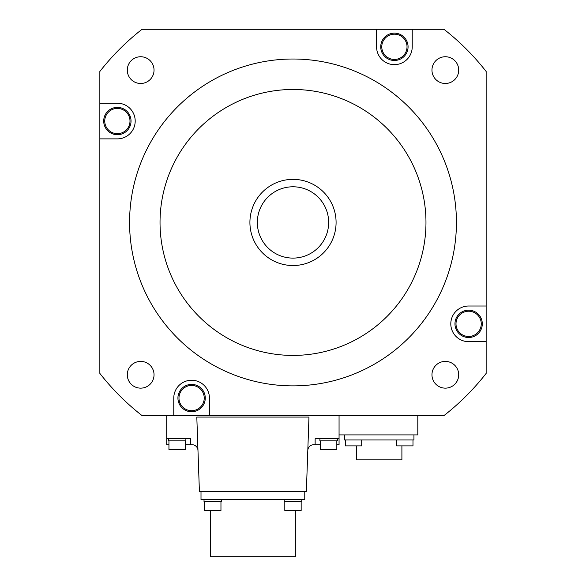 <?xml version="1.0" encoding="UTF-8"?>
<svg xmlns="http://www.w3.org/2000/svg" width="586" height="586" viewBox="0 0 586 586"><rect width="100%" height="100%" fill="white"/><g stroke="black" fill="none" stroke-linecap="round" stroke-linejoin="round"><path stroke-width="0.88" d="M486.146 341.675L486.146 373.407A245.146 245.146 0 0 1 443.968 415.584L142.032 415.584A245.146 245.146 0 0 1 99.854 373.407L99.854 71.477A245.146 245.146 0 0 1 142.032 29.3L443.968 29.3A245.146 245.146 0 0 1 486.146 71.477L486.146 341.675L468.632 341.675A17.829 17.829 0 0 1 450.802 323.846A17.829 17.829 0 0 1 468.632 306.017L486.146 306.017M166.717 415.584L166.717 444.708L168.944 444.708M197.973 450.444A5.941 5.941 0 0 0 192.032 444.708L190.633 444.708L190.633 438.76L166.717 438.76M339.06 415.584L339.06 438.76L315.136 438.76L315.136 444.708L313.737 444.708A5.941 5.941 0 0 0 307.804 450.444M308.969 417.071L306.368 491.361L199.401 491.361L196.808 417.071L308.969 417.071M185.286 444.708L190.633 444.708M185.879 438.76L185.879 440.84L168.35 440.84L168.35 438.76M185.286 440.84L185.286 449.755L168.944 449.755L168.944 440.84M304.764 491.361L201.005 491.361L201.005 499.528L304.764 499.528L304.764 491.361M295.344 510.523L295.344 556.7L210.425 556.7L210.425 510.523M221.552 499.528L221.552 501.609L204.023 501.609L204.023 499.528M220.959 501.609L220.959 510.523L204.617 510.523L204.617 501.609M301.753 499.528L301.753 501.609L284.217 501.609L284.217 499.528M301.16 501.609L301.16 510.523L284.811 510.523L284.811 501.609M315.136 444.708L320.483 444.708M339.06 438.76L339.06 444.708L336.825 444.708M337.426 438.76L337.426 440.84L319.89 440.84L319.89 438.76M336.825 440.84L336.825 449.755L320.483 449.755L320.483 440.84M99.854 103.217L117.368 103.217A17.829 17.829 0 0 1 135.198 121.046A17.829 17.829 0 0 1 117.368 138.875L99.854 138.875M412.229 29.3L412.229 46.814A17.829 17.829 0 0 1 394.4 64.643A17.829 17.829 0 0 1 376.571 46.814L376.571 29.3M173.771 415.584L173.771 398.077A17.829 17.829 0 0 1 191.6 380.248A17.829 17.829 0 0 1 209.429 398.077L209.429 415.584M127.294 374.776A13.368 13.368 0 0 0 140.669 388.144A13.368 13.368 0 0 0 154.037 374.776A13.368 13.368 0 0 0 140.669 361.401A13.368 13.368 0 0 0 127.294 374.776M140.669 56.739A13.368 13.368 0 0 0 127.294 70.115A13.368 13.368 0 0 0 140.669 83.483A13.368 13.368 0 0 0 154.037 70.115A13.368 13.368 0 0 0 140.669 56.739M458.706 70.115A13.368 13.368 0 0 0 445.331 56.739A13.368 13.368 0 0 0 431.963 70.115A13.368 13.368 0 0 0 445.331 83.483A13.368 13.368 0 0 0 458.706 70.115M445.331 388.144A13.368 13.368 0 0 0 458.706 374.776A13.368 13.368 0 0 0 445.331 361.401A13.368 13.368 0 0 0 431.963 374.776A13.368 13.368 0 0 0 445.331 388.144M131.037 121.046A13.668 13.668 0 0 1 117.368 134.714A13.668 13.668 0 0 1 103.7 121.046A13.668 13.668 0 0 1 117.368 107.377A13.668 13.668 0 0 1 131.037 121.046M129.997 121.046A12.628 12.628 0 0 1 117.368 133.674A12.628 12.628 0 0 1 104.74 121.046A12.628 12.628 0 0 1 117.368 108.417A12.628 12.628 0 0 1 129.997 121.046M408.068 46.814A13.668 13.668 0 0 1 394.4 60.483A13.668 13.668 0 0 1 380.732 46.814A13.668 13.668 0 0 1 394.4 33.146A13.668 13.668 0 0 1 408.068 46.814M407.028 46.814A12.628 12.628 0 0 1 394.4 59.442A12.628 12.628 0 0 1 381.772 46.814A12.628 12.628 0 0 1 394.4 34.186A12.628 12.628 0 0 1 407.028 46.814M417.803 415.584L417.803 434.9L339.06 434.9M413.936 434.9L413.936 439.954L344.407 439.954L344.407 434.9M401.901 445.895L401.901 459.863L356.442 459.863L356.442 445.895M361.701 439.954L361.701 445.895L345.359 445.895L345.359 439.954M412.983 439.954L412.983 445.895L396.641 445.895L396.641 439.954M482.3 323.846A13.668 13.668 0 0 1 468.632 337.514A13.668 13.668 0 0 1 454.963 323.846A13.668 13.668 0 0 1 468.632 310.177A13.668 13.668 0 0 1 482.3 323.846M481.26 323.846A12.628 12.628 0 0 1 468.632 336.474A12.628 12.628 0 0 1 456.003 323.846A12.628 12.628 0 0 1 468.632 311.217A12.628 12.628 0 0 1 481.26 323.846M205.268 398.077A13.668 13.668 0 0 1 191.6 411.746A13.668 13.668 0 0 1 177.932 398.077A13.668 13.668 0 0 1 191.6 384.401A13.668 13.668 0 0 1 205.268 398.077M204.228 398.077A12.628 12.628 0 0 1 191.6 410.705A12.628 12.628 0 0 1 178.972 398.077A12.628 12.628 0 0 1 191.6 385.442A12.628 12.628 0 0 1 204.228 398.077M456.428 222.446A163.428 163.428 0 0 1 293 385.874A163.428 163.428 0 0 1 129.572 222.446A163.428 163.428 0 0 1 293 59.018A163.428 163.428 0 0 1 456.428 222.446M160.029 222.446A132.971 132.971 0 0 0 293 355.416A132.971 132.971 0 0 0 425.971 222.446A132.971 132.971 0 0 0 293 89.475A132.971 132.971 0 0 0 160.029 222.446M249.914 222.446A43.086 43.086 0 0 1 293 179.36A43.086 43.086 0 0 1 336.086 222.446A43.086 43.086 0 0 1 293 265.531A43.086 43.086 0 0 1 249.914 222.446M328.658 222.446A35.658 35.658 0 0 1 293 258.104A35.658 35.658 0 0 1 257.342 222.446A35.658 35.658 0 0 1 293 186.788A35.658 35.658 0 0 1 328.658 222.446"/></g></svg>
